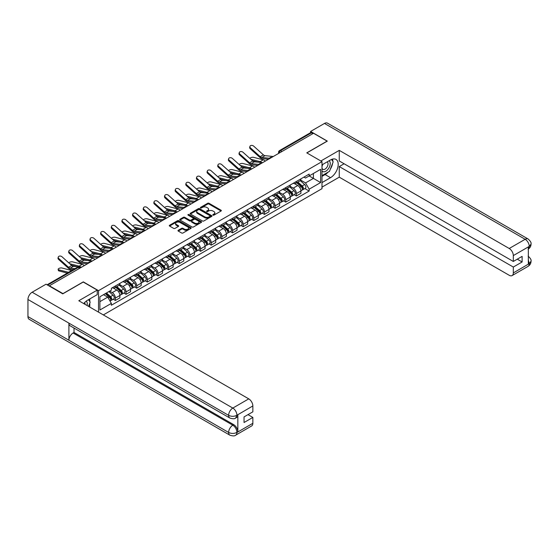<?xml version="1.0" encoding="UTF-8"?>
<svg xmlns="http://www.w3.org/2000/svg" width="559" height="559" viewBox="0 0 559 559"><rect width="100%" height="100%" fill="white"/><g stroke="black" fill="none" stroke-linecap="round" stroke-linejoin="round"><path stroke-width="0.84" d="M213.007 215.124A0.664 0.384 0 0 0 213.95 215.124L221.064 211.016A0.95 0.545 0 0 0 221.343 210.631A0.95 0.545 0 0 0 221.064 210.24L209.003 203.28A0.95 0.545 0 0 0 207.668 203.28L200.548 207.389A0.664 0.384 0 0 0 201.485 207.934L202.407 207.403A3.033 1.754 0 0 1 206.697 207.403L207.696 207.983A3.033 1.754 0 0 1 208.591 209.22A3.033 1.754 0 0 1 207.696 210.457L206.781 210.988A0.664 0.384 0 0 0 207.717 211.533L208.64 210.995A3.033 1.754 0 0 1 212.923 210.995L213.929 211.575A3.033 1.754 0 0 1 214.817 212.818A3.033 1.754 0 0 1 213.929 214.055L213.007 214.586A0.664 0.384 0 0 0 213.007 215.124L213.007 214.586M178.251 230.28A0.95 0.545 0 0 0 177.979 230.664A0.95 0.545 0 0 0 178.251 231.056L181.64 233.005A0.95 0.545 0 0 0 182.975 233.005L190.885 228.442A0.95 0.545 0 0 0 191.164 228.058A0.95 0.545 0 0 0 190.885 227.667L178.824 220.707A0.95 0.545 0 0 0 177.482 220.707L169.58 225.27A0.95 0.545 0 0 0 169.3 225.654A0.95 0.545 0 0 0 169.58 226.046L173.667 228.4A0.95 0.545 0 0 0 175.002 228.4L178.391 226.451A0.95 0.545 0 0 0 178.663 226.067A0.95 0.545 0 0 0 178.391 225.675L176.364 224.508A2.536 1.46 0 0 1 175.617 223.474A2.536 1.46 0 0 1 177.182 222.119A2.536 1.46 0 0 1 179.949 222.44L187.887 227.024A2.536 1.46 0 0 1 188.628 228.058A2.536 1.46 0 0 1 187.062 229.407A2.536 1.46 0 0 1 184.302 229.092L182.975 228.324A0.95 0.545 0 0 0 181.64 228.324L178.251 230.28L178.251 231.056M98.524 290.659L83.305 281.869L62.964 293.615L49.381 285.775L313.529 133.266L327.113 141.113L306.772 152.852L321.991 161.642L98.524 290.659L98.524 312.132M202.477 220.98A0.95 0.545 0 0 0 203.811 220.98L211.721 216.41A0.95 0.545 0 0 0 211.994 216.026A0.95 0.545 0 0 0 211.721 215.641L199.661 208.675A0.95 0.545 0 0 0 198.319 208.675L190.416 213.238A0.95 0.545 0 0 0 190.137 213.629A0.95 0.545 0 0 0 190.416 214.013L202.477 220.98M188.369 215.271A0.664 0.384 0 0 1 189.04 215.362L189.04 214.572L201.303 221.65A0.95 0.545 0 0 1 201.582 222.042A0.95 0.545 0 0 1 201.303 222.426L193.393 226.989A0.95 0.545 0 0 1 192.058 226.989L179.998 220.029L183.38 218.094L183.38 217.304L179.998 219.254A0.95 0.545 0 0 0 179.718 219.645A0.95 0.545 0 0 0 179.998 220.029L179.998 219.254M183.38 218.094A0.95 0.545 0 0 1 184.722 218.094L184.722 217.304A0.95 0.545 0 0 0 183.38 217.304M184.722 217.304L189.613 220.127A0.95 0.545 0 0 0 190.947 220.127L193.197 218.828A0.95 0.545 0 0 0 193.47 218.443A0.95 0.545 0 0 0 193.197 218.059L188.103 215.117A0.664 0.384 0 0 1 189.04 214.572M103.338 314.913L321.991 188.676L321.991 161.642M49.381 285.775L49.381 286.124M281.925 151.51L280.492 150.685A1.929 1.118 60 0 0 279.528 150.588L310.448 132.735A1.929 1.118 60 0 1 311.412 132.832L280.492 150.685A1.929 1.118 120 0 0 279.13 153.047L279.13 153.131M312.844 133.664L311.412 132.832M296.396 181.465A4.437 2.564 60 0 1 295.48 183.457L299.98 180.857A4.437 2.564 -120 0 0 300.903 178.859M290.002 186.245L293.258 188.124A4.437 2.564 60 0 1 296.396 193.561L300.903 190.961A4.437 2.564 -120 0 0 297.765 185.518L294.537 183.659M300.903 190.961L300.903 193.365L296.396 195.964L294.237 194.714M295.48 183.457A4.437 2.564 60 0 1 293.293 183.254M296.396 193.561L296.396 195.964M285.747 187.607A4.437 2.564 60 0 1 284.831 189.606L289.338 186.999A4.437 2.564 -120 0 0 290.254 185.008M283.588 200.863L285.754 202.113L290.254 199.507L290.254 197.103A4.437 2.564 -120 0 0 287.116 191.667L283.888 189.808M284.831 189.606A4.437 2.564 60 0 1 282.644 189.403M279.36 192.394L282.609 194.266A4.437 2.564 60 0 1 285.754 199.71L285.754 202.113M275.105 193.756A4.437 2.564 60 0 1 274.183 195.748L278.689 193.148A4.437 2.564 -120 0 0 279.605 191.157M272.946 207.012L275.105 208.255L279.605 205.656L279.605 203.252A4.437 2.564 -120 0 0 276.467 197.816L273.246 195.957M274.183 195.748A4.437 2.564 60 0 1 271.995 195.552M268.711 198.536L271.96 200.415A4.437 2.564 60 0 1 275.105 205.852L275.105 208.255M264.456 199.905A4.437 2.564 60 0 1 263.534 201.897L268.041 199.297A4.437 2.564 -120 0 0 268.963 197.306M262.297 213.161L264.456 214.404L268.963 211.805L268.963 209.401A4.437 2.564 -120 0 0 265.818 203.965L262.597 202.099M263.534 201.897A4.437 2.564 60 0 1 261.346 201.694M258.062 204.685L261.312 206.564A4.437 2.564 60 0 1 264.456 212.001L264.456 214.404M253.807 206.054A4.437 2.564 60 0 1 252.885 208.046L257.392 205.446A4.437 2.564 -120 0 0 258.314 203.448M251.648 219.31L253.807 220.553L258.314 217.954L258.314 215.55A4.437 2.564 -120 0 0 255.17 210.114L251.948 208.248M252.885 208.046A4.437 2.564 60 0 1 250.705 207.843M247.413 210.834L250.67 212.713A4.437 2.564 60 0 1 253.807 218.15L253.807 220.553M243.158 212.196A4.437 2.564 60 0 1 242.243 214.195L246.743 211.588A4.437 2.564 -120 0 0 247.665 209.597M240.999 225.452L243.158 226.702L247.665 224.103L247.665 221.699A4.437 2.564 -120 0 0 244.528 216.256L241.299 214.397M242.243 214.195A4.437 2.564 60 0 1 240.056 213.992M236.764 216.983L240.021 218.862A4.437 2.564 60 0 1 243.158 224.299L243.158 226.702M232.509 218.345A4.437 2.564 60 0 1 231.594 220.337L236.094 217.737A4.437 2.564 -120 0 0 237.016 215.746M230.35 231.601L232.509 232.851L237.016 230.245L237.016 227.841A4.437 2.564 -120 0 0 233.879 222.405L230.65 220.546M231.594 220.337A4.437 2.564 60 0 1 229.407 220.141M226.115 223.125L229.372 225.004A4.437 2.564 60 0 1 232.509 230.448L232.509 232.851M221.86 224.494A4.437 2.564 60 0 1 220.945 226.486L225.452 223.886A4.437 2.564 -120 0 0 226.367 221.895M219.701 237.75L221.86 238.993L226.367 236.394L226.367 233.99A4.437 2.564 -120 0 0 223.23 228.554L220.001 226.688M220.945 226.486A4.437 2.564 60 0 1 218.758 226.29M215.467 229.274L218.723 231.153A4.437 2.564 60 0 1 221.86 236.59L221.86 238.993M211.218 230.643A4.437 2.564 60 0 1 210.296 232.635L214.803 230.035A4.437 2.564 -120 0 0 215.718 228.044M209.059 243.899L211.218 245.142L215.718 242.543L215.718 240.139A4.437 2.564 -120 0 0 212.581 234.703L209.359 232.837M210.296 232.635A4.437 2.564 60 0 1 208.109 232.432M204.825 235.423L208.074 237.302A4.437 2.564 60 0 1 211.218 242.739L211.218 245.142M200.569 236.792A4.437 2.564 60 0 1 199.647 238.784L204.154 236.184A4.437 2.564 -120 0 0 205.069 234.186M198.41 250.041L200.569 251.291L205.069 248.692L205.069 246.288A4.437 2.564 -120 0 0 201.932 240.845L198.711 238.986M199.647 238.784A4.437 2.564 60 0 1 197.46 238.581M194.176 241.572L197.425 243.451A4.437 2.564 60 0 1 200.569 248.888L200.569 251.291M189.92 242.934A4.437 2.564 60 0 1 188.998 244.933L193.505 242.327A4.437 2.564 -120 0 0 194.427 240.335M187.761 256.19L189.92 257.44L194.427 254.834L194.427 252.43A4.437 2.564 -120 0 0 191.283 246.994L188.062 245.135M188.998 244.933A4.437 2.564 60 0 1 186.818 244.73M183.527 247.721L186.783 249.593A4.437 2.564 60 0 1 189.92 255.037L189.92 257.44M179.271 249.083A4.437 2.564 60 0 1 178.349 251.075L182.856 248.476A4.437 2.564 -120 0 0 183.778 246.484M177.112 262.339L179.271 263.582L183.778 260.983L183.778 258.579A4.437 2.564 -120 0 0 180.634 253.143L177.413 251.284M178.349 251.075A4.437 2.564 60 0 1 176.169 250.879M172.878 253.863L176.134 255.743A4.437 2.564 60 0 1 179.271 261.179L179.271 263.582M168.622 255.232A4.437 2.564 60 0 1 167.707 257.224L172.207 254.624A4.437 2.564 -120 0 0 173.129 252.633M166.463 268.488L168.622 269.731L173.129 267.132L173.129 264.728A4.437 2.564 -120 0 0 169.992 259.292L166.764 257.426M167.707 257.224A4.437 2.564 60 0 1 165.52 257.021M162.229 260.012L165.485 261.892A4.437 2.564 60 0 1 168.622 267.328L168.622 269.731M157.973 261.381A4.437 2.564 60 0 1 157.058 263.373L161.565 260.774A4.437 2.564 -120 0 0 162.48 258.775M155.814 274.637L157.973 275.88L162.48 273.281L162.48 270.877A4.437 2.564 -120 0 0 159.343 265.441L156.115 263.575M157.058 263.373A4.437 2.564 60 0 1 154.871 263.17M151.58 266.161L154.836 268.041A4.437 2.564 60 0 1 157.973 273.477L157.973 275.88M147.331 267.523A4.437 2.564 60 0 1 146.409 269.522L150.916 266.916A4.437 2.564 -120 0 0 151.831 264.924M145.165 280.779L147.331 282.029L151.831 279.43L151.831 277.026A4.437 2.564 -120 0 0 148.694 271.583L145.466 269.724M146.409 269.522A4.437 2.564 60 0 1 144.222 269.319M140.938 272.31L144.187 274.189A4.437 2.564 60 0 1 147.331 279.626L147.331 282.029M136.682 273.672A4.437 2.564 60 0 1 135.76 275.664L140.267 273.065A4.437 2.564 -120 0 0 141.182 271.073M134.523 286.928L136.682 288.178L141.182 285.572L141.182 283.168A4.437 2.564 -120 0 0 138.045 277.732L134.824 275.873M135.76 275.664A4.437 2.564 60 0 1 133.573 275.468M130.289 278.452L133.538 280.332A4.437 2.564 60 0 1 136.682 285.775L136.682 288.178M126.034 279.821A4.437 2.564 60 0 1 125.111 281.813L129.618 279.214A4.437 2.564 -120 0 0 130.54 277.222M123.874 293.077L126.034 294.32L130.54 291.721L130.54 289.317A4.437 2.564 -120 0 0 127.396 283.881L124.175 282.016M125.111 281.813A4.437 2.564 60 0 1 122.924 281.617M119.64 284.601L122.896 286.481A4.437 2.564 60 0 1 126.034 291.917L126.034 294.32M115.385 285.97A4.437 2.564 60 0 1 114.462 287.962L118.969 285.363A4.437 2.564 -120 0 0 119.892 283.371M113.225 299.226L115.385 300.469L119.892 297.87L119.892 295.466A4.437 2.564 -120 0 0 116.747 290.03L113.526 288.164M114.462 287.962A4.437 2.564 60 0 1 112.282 287.759M109.655 291.134L112.247 292.63A4.437 2.564 60 0 1 115.385 298.066L115.385 300.469M303.942 177.105L305.542 178.035L320.628 169.321L313.396 173.5L313.396 178.391L305.542 182.919L300.651 180.096M99.893 301.65L107.74 297.122L111.36 303.39L99.893 310.007L99.893 296.766L111.36 290.149L111.36 288.29L309.162 174.094L309.162 175.945L320.628 182.562L309.162 189.187L305.542 182.919M320.628 169.321L320.628 182.562M111.36 303.39L111.36 305.242L309.162 191.038L309.162 189.187M107.74 297.122L103.506 294.677M304.886 188.572L309.162 191.038M213.272 215.222L213.929 214.845A3.033 1.754 0 0 0 214.817 213.601L214.817 212.818M208.591 209.22L208.591 210.009A3.033 1.754 0 0 1 207.696 211.246L207.047 211.623M221.064 210.24L221.064 211.016L209.003 204.07A0.95 0.545 0 0 0 207.668 204.07L200.814 208.025M211.721 215.641L211.721 216.41L199.661 209.464A0.95 0.545 0 0 0 198.319 209.464L190.43 214.02M210.044 216.298A0.664 0.384 0 0 0 210.044 215.753L199.458 209.646A0.664 0.384 0 0 0 198.522 209.646L197.551 210.205A3.033 1.754 0 0 0 196.663 211.442A3.033 1.754 0 0 0 197.551 212.679L204.783 216.857A3.033 1.754 0 0 0 209.073 216.857L210.044 216.298L210.044 217.088A0.664 0.384 0 0 0 210.24 216.815L210.24 216.026M196.663 211.442L196.663 212.231A3.033 1.754 0 0 0 197.551 213.468L197.551 212.679M210.044 217.088L209.073 217.647A3.033 1.754 0 0 1 204.783 217.647L197.551 213.468M184.722 218.094L189.613 220.917A0.95 0.545 0 0 0 190.947 220.917L193.197 219.617A0.95 0.545 0 0 0 193.47 219.233L193.47 218.443M189.04 215.362L201.289 222.433M194.686 223.055A2.536 1.46 0 0 0 197.446 223.376A2.536 1.46 0 0 0 199.011 222.021A2.536 1.46 0 0 0 198.27 220.987L195.475 219.373A0.95 0.545 0 0 0 194.134 219.373L191.891 220.665A0.95 0.545 0 0 0 191.611 221.057A0.95 0.545 0 0 0 191.891 221.441L194.686 223.055L194.686 223.845A2.536 1.46 0 0 0 197.446 224.159A2.536 1.46 0 0 0 199.011 222.81L199.011 222.021M191.611 221.057L191.611 221.839A0.95 0.545 0 0 0 191.891 222.23L191.891 221.441M194.686 223.845L191.891 222.23M188.628 228.058L188.628 228.841A2.536 1.46 0 0 1 187.062 230.196A2.536 1.46 0 0 1 184.302 229.882L182.975 229.113A0.95 0.545 0 0 0 181.64 229.113L178.265 231.063M175.617 223.474L175.617 224.257A2.536 1.46 0 0 0 176.364 225.298L176.364 224.508M178.391 225.675L178.391 226.451L176.364 225.298M190.871 228.449L178.824 221.497A0.95 0.545 0 0 0 177.482 221.497L169.594 226.053L169.58 225.27M265.315 161.104A4.828 2.788 -120 0 0 263.268 159.839L253.548 157.338A2.222 0.894 -11.9 0 0 251.396 157.47A2.222 0.894 -11.9 0 0 249.852 158.414M296.703 182.744L301.042 186.615A2.411 1.391 60 0 1 301.804 190.346L300.903 190.871M296.822 182.849L298.862 184.03M297.143 182.493L301.972 186.804A1.16 0.671 60 0 1 302.335 188.593A1.16 0.671 60 0 1 302.23 188.635M297.863 182.073L302.202 185.951A2.411 1.391 60 0 1 302.964 189.683A2.411 1.391 60 0 1 302.237 189.76M300.288 180.627L304.662 184.533A2.411 1.391 60 0 1 305.417 188.264L302.964 189.683M258.055 162.18L252.444 160.74M261.773 162.543A4.828 2.788 -120 0 0 260.131 161.649L250.788 159.245M273.316 156.485L265.015 155.675A3.571 2.061 60 0 1 263.373 154.836L253.646 146.109A2.222 1.579 15.6 0 0 251.459 145.396A2.222 1.579 15.6 0 0 249.936 146.423A2.222 1.579 15.6 0 0 250.509 147.925L250.271 148.771A2.222 1.579 -164.4 0 1 249.698 147.269L249.936 146.423M269.536 158.239L261.871 157.484A3.571 2.061 60 0 1 260.228 156.653L250.509 147.925M268.53 159.245L262.213 158.623A4.828 2.788 60 0 1 259.991 157.505L250.271 148.771M254.673 167.253A4.828 2.788 -120 0 0 252.619 165.988L242.899 163.487A2.222 0.894 -11.9 0 0 240.747 163.619A2.222 0.894 -11.9 0 0 239.203 164.556M286.061 188.893L290.401 192.764A2.411 1.391 60 0 1 291.155 196.495L290.254 197.02M286.173 188.998L288.213 190.179M286.494 188.642L291.323 192.946A1.16 0.671 60 0 1 291.686 194.742A1.16 0.671 60 0 1 291.581 194.784M287.221 188.222L291.56 192.093A2.411 1.391 60 0 1 292.315 195.825A2.411 1.391 60 0 1 291.588 195.902M289.639 186.769L294.013 190.675A2.411 1.391 60 0 1 294.775 194.406L292.315 195.825M247.406 168.329L241.795 166.882M251.124 168.692A4.828 2.788 -120 0 0 249.482 167.798L240.139 165.394M244.024 173.395A4.828 2.788 -120 0 0 241.977 172.13L232.251 169.636A2.222 0.894 -11.9 0 0 230.098 169.761A2.222 0.894 -11.9 0 0 228.554 170.705M275.412 195.042L279.752 198.913A2.411 1.391 60 0 1 280.506 202.644L279.605 203.162M275.524 195.147L277.564 196.321M275.846 194.791L280.674 199.095A1.16 0.671 60 0 1 281.037 200.891A1.16 0.671 60 0 1 280.932 200.933M276.572 194.371L280.911 198.242A2.411 1.391 60 0 1 281.666 201.974A2.411 1.391 60 0 1 280.939 202.051M278.99 192.918L283.364 196.824A2.411 1.391 60 0 1 284.126 200.555L281.666 201.974M236.757 174.478L231.147 173.031M240.475 174.841A4.828 2.788 -120 0 0 238.833 173.947L229.49 171.543M328.14 172.116A10.859 6.268 120 0 1 325.135 174.569L330.523 177.678A10.859 6.268 120 0 0 337.622 168.112A10.859 6.268 120 0 0 335.959 159.406A10.859 6.268 120 0 0 330.523 159.944L321.991 164.87M330.523 177.678L321.991 182.604M321.991 187.139L339.264 177.168L339.264 166.568L513.316 267.055L513.316 272.925L529.352 263.582L528.332 264.058L528.332 247.113L529.254 246.386L513.316 255.589A5.793 3.347 -120 0 0 509.221 248.489L525.153 239.294L324.486 123.434L310.594 131.456L327.315 141.113L306.877 152.914M344.106 163.766L339.264 166.568M517.271 259.173L522.12 261.968L522.12 256.371L513.316 261.458L339.264 160.971L339.264 150.371L509.221 248.489M320.866 160.992L339.264 150.371M339.264 177.168L509.221 275.287A5.793 3.347 -120 0 0 512.114 275.58A5.793 3.347 -120 0 0 513.316 272.925M324.486 123.434A5.939 3.431 -60 0 1 327.455 123.141L528.122 239A5.939 3.431 -60 0 0 525.153 239.294A5.793 3.347 60 0 1 529.254 246.386M310.594 132.679L310.594 131.456M513.316 261.458L513.316 255.589M522.12 261.968L513.316 267.055M330.299 169.279A10.859 6.268 120 0 0 332.64 163.256M332.815 161.306A10.859 6.268 120 0 0 332.542 159.091M325.135 174.569L321.991 176.378M528.332 260.005L529.254 263.527M528.122 256.141C530.456 258.237 531.427 259.907 531.05 261.165L529.359 263.582M528.122 239C530.449 241.076 531.427 242.76 531.05 244.059L529.352 246.442M229.847 418.02A5.939 3.431 -60 0 1 228.624 415.344C231.356 416.651 234.081 416.644 236.806 415.309L235.716 418.013C234.745 418.998 232.789 418.998 229.847 418.02L70.134 325.806A5.939 3.431 -60 0 1 68.904 323.13L27.95 299.484A5.939 3.431 -60 0 1 32.149 292.217L46.041 284.196L62.762 293.852L83.235 282.029L97.231 290.107L97.231 294.635L87.539 300.232A10.859 6.268 120 0 0 83.731 303.593M97.231 290.107L78.798 300.749L248.755 398.867A5.793 3.347 60 0 1 252.85 405.96L252.85 411.836L244.045 416.916L244.045 422.513L252.85 417.433L252.85 423.303A5.793 3.347 60 0 1 251.655 425.951L235.716 435.154A5.793 3.347 -120 0 0 236.911 432.505L252.85 423.303M89.552 306.954L91.837 308.275M89.789 306.814L89.789 303.174M89.789 301.546L89.789 298.932M235.716 435.154C234.787 436.139 232.837 436.139 229.847 435.161L29.18 319.308A5.939 3.431 -60 0 1 27.95 316.59L68.904 340.235A5.939 3.431 -60 0 1 73.103 333.003L232.817 425.21L233.739 424.679A5.793 3.347 60 0 1 237.834 431.772L237.834 414.827A5.793 3.347 60 0 1 236.639 417.482L235.716 418.013M27.95 299.484L27.95 316.59M32.149 292.217L232.817 408.07A5.939 3.431 -60 0 0 228.624 415.344L68.904 323.13L68.904 340.235L228.624 432.442C231.342 433.763 234.074 433.763 236.813 432.442L236.911 432.505M252.85 417.433L248.007 414.631M74.026 328.056L74.026 332.472L233.739 424.679M74.026 332.472L73.103 333.003M321.991 170.9A6.275 3.62 120 0 0 326.987 170.362A6.275 3.62 120 0 0 330.25 163.528A6.275 3.62 120 0 0 329.111 160.761M322.522 164.57A6.275 3.62 120 0 0 321.991 165.702M321.991 167.798A4.297 2.481 120 0 0 322.857 169.349A4.297 2.481 120 0 0 326.17 168.196A4.297 2.481 120 0 0 328.049 163.871A4.297 2.481 120 0 0 327.155 161.907A4.297 2.481 120 0 0 327.141 161.9M322.871 164.36A4.297 2.481 120 0 0 321.991 166.938M331.508 159.455L333.185 161.837L329.503 171.333L322.131 175.589M87.05 305.507A6.275 3.62 120 0 0 87.267 303.823A6.275 3.62 120 0 0 86.226 301.126M85.052 304.355A4.297 2.481 120 0 0 85.059 304.159A4.297 2.481 120 0 0 84.612 302.594M88.483 299.687L90.195 302.126L88.546 306.374M262.667 162.634L254.366 161.817A3.571 2.061 60 0 1 252.724 160.985L242.997 152.258A2.222 1.579 15.6 0 0 240.81 151.545A2.222 1.579 15.6 0 0 239.287 152.572A2.222 1.579 15.6 0 0 239.86 154.074L239.622 154.92A2.222 1.579 -164.4 0 1 239.049 153.418L239.287 152.572M258.887 164.381L251.229 163.633A3.571 2.061 60 0 1 249.58 162.802L239.86 154.074M257.881 165.394L251.564 164.772A4.828 2.788 60 0 1 249.349 163.647L239.622 154.92M252.018 168.783L243.717 167.966A3.571 2.061 60 0 1 242.075 167.134L232.348 158.407A2.222 1.579 15.6 0 0 230.168 157.687A2.222 1.579 15.6 0 0 228.645 158.714A2.222 1.579 15.6 0 0 229.211 160.216L228.973 161.069A2.222 1.579 -164.4 0 1 228.407 159.567L228.645 158.714M248.245 170.53L240.58 169.782A3.571 2.061 60 0 1 238.938 168.944L229.211 160.216M247.239 171.543L240.915 170.921A4.828 2.788 60 0 1 238.7 169.796L228.973 161.069M233.376 179.544A4.828 2.788 -120 0 0 231.328 178.279L221.602 175.778A2.222 0.894 -11.9 0 0 219.449 175.91A2.222 0.894 -11.9 0 0 217.905 176.854M264.763 201.191L269.103 205.062A2.411 1.391 60 0 1 269.857 208.793L268.956 209.311M264.875 201.289L266.923 202.47M265.204 200.94L270.025 205.244A1.16 0.671 60 0 1 270.395 207.033A1.16 0.671 60 0 1 270.283 207.075M265.923 200.52L270.263 204.391A2.411 1.391 60 0 1 271.017 208.123A2.411 1.391 60 0 1 270.29 208.2M268.341 199.067L272.722 202.973A2.411 1.391 60 0 1 273.477 206.704L271.017 208.123M226.115 180.627L220.505 179.18M229.826 180.99A4.828 2.788 -120 0 0 228.184 180.096L218.842 177.692M222.727 185.693A4.828 2.788 -120 0 0 220.679 184.428L210.953 181.927A2.222 0.894 -11.9 0 0 208.807 182.059A2.222 0.894 -11.9 0 0 207.263 183.003M254.114 207.333L258.454 211.211A2.411 1.391 60 0 1 259.208 214.942L258.314 215.46M254.226 207.438L256.274 208.619M254.555 207.082L259.383 211.393A1.16 0.671 60 0 1 259.746 213.182A1.16 0.671 60 0 1 259.642 213.224M255.274 206.669L259.614 210.54A2.411 1.391 60 0 1 260.368 214.272A2.411 1.391 60 0 1 259.642 214.349M257.692 205.216L262.073 209.122A2.411 1.391 60 0 1 262.828 212.853L260.368 214.272M215.467 186.769L209.856 185.329M219.177 187.132A4.828 2.788 -120 0 0 217.542 186.238L208.193 183.841M212.078 191.842A4.828 2.788 -120 0 0 210.03 190.577L200.304 188.076A2.222 0.894 -11.9 0 0 198.159 188.208A2.222 0.894 -11.9 0 0 196.614 189.145M243.465 213.482L247.805 217.353A2.411 1.391 60 0 1 248.566 221.084L247.665 221.609M243.584 213.587L245.625 214.768M243.906 213.231L248.734 217.542A1.16 0.671 60 0 1 249.097 219.331A1.16 0.671 60 0 1 248.993 219.373M244.625 212.811L248.965 216.682A2.411 1.391 60 0 1 249.726 220.414A2.411 1.391 60 0 1 248.993 220.498M247.05 211.358L251.424 215.264A2.411 1.391 60 0 1 252.179 218.995L249.726 220.414M204.818 192.918L199.207 191.478M208.528 193.281A4.828 2.788 -120 0 0 206.893 192.387L197.544 189.983M241.369 174.932L233.068 174.115A3.571 2.061 60 0 1 231.426 173.283L221.699 164.556A2.222 1.579 15.6 0 0 219.519 163.836A2.222 1.579 15.6 0 0 217.996 164.863A2.222 1.579 15.6 0 0 218.562 166.365L218.324 167.218A2.222 1.579 -164.4 0 1 217.758 165.716L217.996 164.863M237.596 176.679L229.931 175.924A3.571 2.061 60 0 1 228.289 175.093L218.562 166.365M236.59 177.692L230.273 177.07A4.828 2.788 60 0 1 228.051 175.945L218.324 167.218M230.72 181.074L222.419 180.264A3.571 2.061 60 0 1 220.777 179.432L211.057 170.698A2.222 1.579 15.6 0 0 208.87 169.985A2.222 1.579 15.6 0 0 207.347 171.012A2.222 1.579 15.6 0 0 207.913 172.514L207.675 173.367A2.222 1.579 -164.4 0 1 207.109 171.865L207.347 171.012M226.947 182.828L219.282 182.073A3.571 2.061 60 0 1 217.64 181.242L207.913 172.514M225.941 183.834L219.624 183.219A4.828 2.788 60 0 1 217.402 182.094L207.675 173.367M220.071 187.223L211.777 186.406A3.571 2.061 60 0 1 210.128 185.574L200.408 176.847A2.222 1.579 15.6 0 0 198.221 176.134A2.222 1.579 15.6 0 0 196.698 177.161A2.222 1.579 15.6 0 0 197.264 178.663L197.027 179.509A2.222 1.579 -164.4 0 1 196.461 178.007L196.698 177.161M216.298 188.977L208.633 188.222A3.571 2.061 60 0 1 206.991 187.391L197.264 178.663M215.292 189.983L208.975 189.361A4.828 2.788 60 0 1 206.753 188.243L197.027 179.509M201.429 197.984A4.828 2.788 -120 0 0 199.381 196.726L189.655 194.225A2.222 0.894 -11.9 0 0 187.51 194.357A2.222 0.894 -11.9 0 0 185.965 195.294M232.817 219.631L237.156 223.502A2.411 1.391 60 0 1 237.917 227.233L237.016 227.758M232.935 219.736L234.976 220.91M233.257 219.38L238.085 223.684A1.16 0.671 60 0 1 238.448 225.48A1.16 0.671 60 0 1 238.344 225.522M233.976 218.96L238.316 222.831A2.411 1.391 60 0 1 239.077 226.563A2.411 1.391 60 0 1 238.344 226.64M236.401 217.507L240.775 221.413A2.411 1.391 60 0 1 241.53 225.144L239.077 226.563M194.169 199.067L188.558 197.62M197.886 199.43A4.828 2.788 -120 0 0 196.244 198.536L186.902 196.132M209.429 193.372L201.128 192.555A3.571 2.061 60 0 1 199.486 191.723L189.76 182.996A2.222 1.579 15.6 0 0 187.572 182.276A2.222 1.579 15.6 0 0 186.049 183.303A2.222 1.579 15.6 0 0 186.622 184.805L186.385 185.658A2.222 1.579 -164.4 0 1 185.812 184.156L186.049 183.303M205.649 195.119L197.984 194.371A3.571 2.061 60 0 1 196.342 193.54L186.622 184.805M204.643 196.132L198.326 195.51A4.828 2.788 60 0 1 196.104 194.385L186.385 185.658M190.78 204.133A4.828 2.788 -120 0 0 188.732 202.868L179.013 200.374A2.222 0.894 -11.9 0 0 176.861 200.499A2.222 0.894 -11.9 0 0 175.316 201.443M222.175 225.78L226.507 229.651A2.411 1.391 60 0 1 227.268 233.382L226.367 233.9M222.286 225.878L224.327 227.059M222.608 225.529L227.436 229.833A1.16 0.671 60 0 1 227.799 231.629A1.16 0.671 60 0 1 227.695 231.671M223.334 225.109L227.674 228.98A2.411 1.391 60 0 1 228.428 232.712A2.411 1.391 60 0 1 227.702 232.789M225.752 223.656L230.126 227.562A2.411 1.391 60 0 1 230.888 231.293L228.428 232.712M183.52 205.216L177.909 203.769M187.237 205.579A4.828 2.788 -120 0 0 185.595 204.685L176.253 202.281M198.78 199.521L190.479 198.704A3.571 2.061 60 0 1 188.837 197.872L179.111 189.145A2.222 1.579 15.6 0 0 176.923 188.425A2.222 1.579 15.6 0 0 175.4 189.452A2.222 1.579 15.6 0 0 175.973 190.954L175.736 191.807A2.222 1.579 -164.4 0 1 175.163 190.305L175.4 189.452M195 201.268L187.342 200.513A3.571 2.061 60 0 1 185.693 199.682L175.973 190.954M193.994 202.281L187.677 201.659A4.828 2.788 60 0 1 185.455 200.534L175.736 191.807M180.138 210.282A4.828 2.788 -120 0 0 178.09 209.017L168.364 206.516A2.222 0.894 -11.9 0 0 166.212 206.648A2.222 0.894 -11.9 0 0 164.667 207.592M211.526 231.929L215.865 235.8A2.411 1.391 60 0 1 216.619 239.531L215.718 240.049M211.637 232.027L213.678 233.208M211.959 231.671L216.787 235.982A1.16 0.671 60 0 1 217.151 237.771A1.16 0.671 60 0 1 217.046 237.813M212.686 231.258L217.025 235.129A2.411 1.391 60 0 1 217.779 238.861A2.411 1.391 60 0 1 217.053 238.938M215.103 229.805L219.477 233.711A2.411 1.391 60 0 1 220.239 237.442L217.779 238.861M172.871 211.358L167.26 209.918M176.588 211.728A4.828 2.788 -120 0 0 174.946 210.834L165.604 208.43M188.131 205.663L179.83 204.853A3.571 2.061 60 0 1 178.188 204.021L168.462 195.294A2.222 1.579 15.6 0 0 166.282 194.574A2.222 1.579 15.6 0 0 164.751 195.601A2.222 1.579 15.6 0 0 165.324 197.103L165.087 197.956A2.222 1.579 -164.4 0 1 164.521 196.454L164.751 195.601M184.351 207.417L176.693 206.662A3.571 2.061 60 0 1 175.051 205.831L165.324 197.103M183.352 208.43L177.028 207.808A4.828 2.788 60 0 1 174.813 206.683L165.087 197.956M169.489 216.431A4.828 2.788 -120 0 0 167.441 215.166L157.715 212.665A2.222 0.894 -11.9 0 0 155.563 212.797A2.222 0.894 -11.9 0 0 154.018 213.741M200.877 238.071L205.216 241.942A2.411 1.391 60 0 1 205.971 245.674L205.069 246.198M200.988 238.176L203.036 239.357M201.31 237.82L206.138 242.131A1.16 0.671 60 0 1 206.502 243.92A1.16 0.671 60 0 1 206.397 243.962M202.037 237.4L206.376 241.278A2.411 1.391 60 0 1 207.13 245.01A2.411 1.391 60 0 1 206.404 245.087M204.454 235.954L208.835 239.86A2.411 1.391 60 0 1 209.59 243.591L207.13 245.01M162.229 217.507L156.618 216.067M165.939 217.87A4.828 2.788 -120 0 0 164.297 216.976L154.955 214.572M177.482 211.812L169.181 211.002A3.571 2.061 60 0 1 167.539 210.17L157.813 201.436A2.222 1.579 15.6 0 0 155.633 200.723A2.222 1.579 15.6 0 0 154.109 201.75A2.222 1.579 15.6 0 0 154.675 203.252L154.438 204.105A2.222 1.579 -164.4 0 1 153.872 202.596L154.109 201.75M173.709 213.566L166.044 212.811A3.571 2.061 60 0 1 164.402 211.98L154.675 203.252M172.703 214.572L166.386 213.957A4.828 2.788 60 0 1 164.164 212.832L154.438 204.105M158.84 222.58A4.828 2.788 -120 0 0 156.793 221.315L147.066 218.814A2.222 0.894 -11.9 0 0 144.921 218.946A2.222 0.894 -11.9 0 0 143.377 219.883M190.228 244.22L194.567 248.091A2.411 1.391 60 0 1 195.322 251.823L194.427 252.347M190.339 244.325L192.387 245.506M190.668 243.969L195.496 248.28A1.16 0.671 60 0 1 195.86 250.069A1.16 0.671 60 0 1 195.755 250.111M191.388 243.549L195.727 247.42A2.411 1.391 60 0 1 196.482 251.152A2.411 1.391 60 0 1 195.755 251.229M193.805 242.096L198.186 246.002A2.411 1.391 60 0 1 198.941 249.733L196.482 251.152M151.58 223.656L145.969 222.216M155.29 224.019A4.828 2.788 -120 0 0 153.655 223.125L144.306 220.721M166.834 217.961L158.532 217.144A3.571 2.061 60 0 1 156.89 216.312L147.171 207.585A2.222 1.579 15.6 0 0 144.984 206.872A2.222 1.579 15.6 0 0 143.46 207.899A2.222 1.579 15.6 0 0 144.026 209.401L143.789 210.247A2.222 1.579 -164.4 0 1 143.223 208.745L143.46 207.899M163.06 219.708L155.395 218.96A3.571 2.061 60 0 1 153.753 218.129L144.026 209.401M162.054 220.721L155.737 220.099A4.828 2.788 60 0 1 153.515 218.974L143.789 210.247M148.191 228.722A4.828 2.788 -120 0 0 146.144 227.457L136.417 224.963A2.222 0.894 -11.9 0 0 134.272 225.088A2.222 0.894 -11.9 0 0 132.728 226.032M179.579 250.369L183.918 254.24A2.411 1.391 60 0 1 184.68 257.972L183.778 258.489M179.698 250.474L181.738 251.648M180.019 250.118L184.847 254.422A1.16 0.671 60 0 1 185.211 256.218A1.16 0.671 60 0 1 185.106 256.26M180.739 249.698L185.078 253.569A2.411 1.391 60 0 1 185.84 257.301A2.411 1.391 60 0 1 185.106 257.378M183.156 248.245L187.538 252.151A2.411 1.391 60 0 1 188.292 255.882L185.84 257.301M140.931 229.805L135.32 228.358M144.641 230.168A4.828 2.788 -120 0 0 143.006 229.274L133.657 226.87M156.185 224.11L147.89 223.293A3.571 2.061 60 0 1 146.241 222.461L136.522 213.734A2.222 1.579 15.6 0 0 134.335 213.014A2.222 1.579 15.6 0 0 132.811 214.041A2.222 1.579 15.6 0 0 133.377 215.543L133.14 216.396A2.222 1.579 -164.4 0 1 132.574 214.894L132.811 214.041M152.411 225.857L144.746 225.109A3.571 2.061 60 0 1 143.104 224.278L133.377 215.543M151.405 226.87L145.088 226.248A4.828 2.788 60 0 1 142.866 225.123L133.14 216.396M137.542 234.871A4.828 2.788 -120 0 0 135.495 233.606L125.768 231.105A2.222 0.894 -11.9 0 0 123.623 231.237A2.222 0.894 -11.9 0 0 122.079 232.181M168.93 256.518L173.269 260.389A2.411 1.391 60 0 1 174.031 264.121L173.129 264.638M169.049 256.616L171.089 257.797M169.37 256.267L174.198 260.571A1.16 0.671 60 0 1 174.562 262.36A1.16 0.671 60 0 1 174.457 262.402M170.09 255.847L174.429 259.718A2.411 1.391 60 0 1 175.191 263.45A2.411 1.391 60 0 1 174.457 263.527M172.514 254.394L176.889 258.3A2.411 1.391 60 0 1 177.643 262.031L175.191 263.45M130.282 235.954L124.671 234.507M133.999 236.317A4.828 2.788 -120 0 0 132.357 235.423L123.008 233.019M145.543 230.259L137.241 229.442A3.571 2.061 60 0 1 135.599 228.61L125.873 219.883A2.222 1.579 15.6 0 0 123.686 219.163A2.222 1.579 15.6 0 0 122.162 220.19A2.222 1.579 15.6 0 0 122.728 221.692L122.498 222.545A2.222 1.579 -164.4 0 1 121.925 221.043L122.162 220.19M141.762 232.006L134.097 231.251A3.571 2.061 60 0 1 132.455 230.42L122.728 221.692M140.756 233.019L134.44 232.397A4.828 2.788 60 0 1 132.217 231.272L122.498 222.545M126.893 241.02A4.828 2.788 -120 0 0 124.846 239.755L115.126 237.254A2.222 0.894 -11.9 0 0 112.974 237.386A2.222 0.894 -11.9 0 0 111.43 238.33M158.281 262.66L162.62 266.538A2.411 1.391 60 0 1 163.382 270.27L162.48 270.787M158.4 262.765L160.44 263.946M158.721 262.409L163.549 266.72A1.16 0.671 60 0 1 163.913 268.509A1.16 0.671 60 0 1 163.808 268.551M159.448 261.996L163.78 265.867A2.411 1.391 60 0 1 164.542 269.599A2.411 1.391 60 0 1 163.815 269.676M161.865 260.543L166.24 264.449A2.411 1.391 60 0 1 167.001 268.18L164.542 269.599M119.633 242.096L114.022 240.656M123.35 242.466A4.828 2.788 -120 0 0 121.708 241.565L112.366 239.168M134.894 236.401L126.593 235.591A3.571 2.061 60 0 1 124.95 234.759L115.224 226.032A2.222 1.579 15.6 0 0 113.037 225.312A2.222 1.579 15.6 0 0 111.514 226.339A2.222 1.579 15.6 0 0 112.086 227.841L111.849 228.694A2.222 1.579 -164.4 0 1 111.276 227.192L111.514 226.339M131.113 238.155L123.448 237.4A3.571 2.061 60 0 1 121.806 236.569L112.086 227.841M130.107 239.161L123.791 238.546A4.828 2.788 60 0 1 121.569 237.421L111.849 228.694M116.251 247.169A4.828 2.788 -120 0 0 114.197 245.904L104.477 243.403A2.222 0.894 -11.9 0 0 102.325 243.535A2.222 0.894 -11.9 0 0 100.781 244.472M147.639 268.809L151.978 272.68A2.411 1.391 60 0 1 152.733 276.412L151.831 276.936M147.751 268.914L149.791 270.095M148.072 268.558L152.9 272.869A1.16 0.671 60 0 1 153.264 274.658A1.16 0.671 60 0 1 153.159 274.7M148.799 268.138L153.138 272.009A2.411 1.391 60 0 1 153.893 275.741A2.411 1.391 60 0 1 153.166 275.825M151.216 266.692L155.591 270.591A2.411 1.391 60 0 1 156.352 274.322L153.893 275.741M108.984 248.245L103.373 246.805M112.701 248.608A4.828 2.788 -120 0 0 111.059 247.714L101.717 245.31M124.245 242.55L115.944 241.733A3.571 2.061 60 0 1 114.302 240.901L104.575 232.174A2.222 1.579 15.6 0 0 102.395 231.461A2.222 1.579 15.6 0 0 100.865 232.488A2.222 1.579 15.6 0 0 101.438 233.99L101.2 234.836A2.222 1.579 -164.4 0 1 100.627 233.334L100.865 232.488M120.465 244.304L112.806 243.549A3.571 2.061 60 0 1 111.164 242.718L101.438 233.99M119.458 245.31L113.142 244.688A4.828 2.788 60 0 1 110.927 243.57L101.2 234.836M105.602 253.318A4.828 2.788 -120 0 0 103.555 252.053L93.828 249.552A2.222 0.894 -11.9 0 0 91.676 249.684A2.222 0.894 -11.9 0 0 90.132 250.621M136.99 274.958L141.329 278.829A2.411 1.391 60 0 1 142.084 282.561L141.182 283.085M137.102 275.063L139.149 276.237M137.423 274.707L142.252 279.011A1.16 0.671 60 0 1 142.615 280.807A1.16 0.671 60 0 1 142.51 280.849M138.15 274.287L142.489 278.158A2.411 1.391 60 0 1 143.244 281.89A2.411 1.391 60 0 1 142.517 281.967M140.568 272.834L144.942 276.74A2.411 1.391 60 0 1 145.703 280.471L143.244 281.89M98.342 254.394L92.731 252.947M102.052 254.757A4.828 2.788 -120 0 0 100.41 253.863L91.068 251.459M113.596 248.699L105.295 247.882A3.571 2.061 60 0 1 103.653 247.05L93.926 238.323A2.222 1.579 15.6 0 0 91.746 237.603A2.222 1.579 15.6 0 0 90.223 238.63A2.222 1.579 15.6 0 0 90.789 240.132L90.551 240.985A2.222 1.579 -164.4 0 1 89.985 239.483L90.223 238.63M109.823 250.446L102.157 249.698A3.571 2.061 60 0 1 100.515 248.867L90.789 240.132M108.816 251.459L102.493 250.837A4.828 2.788 60 0 1 100.278 249.712L90.551 240.985M94.953 259.46A4.828 2.788 -120 0 0 92.906 258.195L83.179 255.701A2.222 0.894 -11.9 0 0 81.034 255.826A2.222 0.894 -11.9 0 0 79.49 256.77M126.341 281.107L130.68 284.978A2.411 1.391 60 0 1 131.435 288.71L130.533 289.227M126.453 281.205L128.5 282.386M126.781 280.856L131.61 285.16A1.16 0.671 60 0 1 131.973 286.956A1.16 0.671 60 0 1 131.861 286.998M127.501 280.436L131.84 284.307A2.411 1.391 60 0 1 132.595 288.039A2.411 1.391 60 0 1 131.868 288.116M129.919 278.983L134.3 282.889A2.411 1.391 60 0 1 135.054 286.62L132.595 288.039M87.693 260.543L82.082 259.096M91.403 260.906A4.828 2.788 -120 0 0 89.761 260.012L80.419 257.608M102.947 254.848L94.646 254.031A3.571 2.061 60 0 1 93.004 253.199L83.277 244.472A2.222 1.579 15.6 0 0 81.097 243.752A2.222 1.579 15.6 0 0 79.574 244.779A2.222 1.579 15.6 0 0 80.14 246.281L79.902 247.134A2.222 1.579 -164.4 0 1 79.336 245.632L79.574 244.779M99.174 256.595L91.508 255.84A3.571 2.061 60 0 1 89.866 255.009L80.14 246.281M98.167 257.608L91.851 256.986A4.828 2.788 60 0 1 89.629 255.861L79.902 247.134M84.304 265.609A4.828 2.788 -120 0 0 82.257 264.344L72.53 261.843A2.222 0.894 -11.9 0 0 70.385 261.975A2.222 0.894 -11.9 0 0 68.841 262.919M115.692 287.256L120.031 291.127A2.411 1.391 60 0 1 120.786 294.859L119.892 295.376M115.811 287.354L117.851 288.535M116.132 286.998L120.961 291.309A1.16 0.671 60 0 1 121.324 293.098A1.16 0.671 60 0 1 121.219 293.14M116.852 286.585L121.191 290.456A2.411 1.391 60 0 1 121.953 294.188A2.411 1.391 60 0 1 121.219 294.265M119.27 285.132L123.651 289.038A2.411 1.391 60 0 1 124.405 292.769L121.953 294.188M77.044 266.685L71.433 265.245M80.755 267.055A4.828 2.788 -120 0 0 79.119 266.161L69.77 263.757M92.298 260.99L83.997 260.18A3.571 2.061 60 0 1 82.355 259.348L72.635 250.621A2.222 1.579 15.6 0 0 70.448 249.901A2.222 1.579 15.6 0 0 68.925 250.928A2.222 1.579 15.6 0 0 69.491 252.43L69.253 253.283A2.222 1.579 -164.4 0 1 68.687 251.781L68.925 250.928M88.525 262.744L80.859 261.989A3.571 2.061 60 0 1 79.217 261.158L69.491 252.43M87.518 263.757L81.202 263.135A4.828 2.788 60 0 1 78.98 262.01L69.253 253.283M58.981 270.926A2.222 0.894 168.1 0 1 58.381 270.479L58.143 269.354A2.222 0.894 -11.9 0 0 58.744 269.808L58.981 270.926L67.359 273.085M71.769 270.542A4.828 2.788 -120 0 0 71.608 270.493L61.881 267.992A2.222 0.894 -11.9 0 0 59.415 268.229A2.222 0.894 -11.9 0 0 58.143 269.354M105.309 293.636L109.382 297.269A2.411 1.391 60 0 1 110.144 301.001L110.025 301.07M105.351 293.615L107.202 294.684M105.749 293.384L110.312 297.458A1.16 0.671 60 0 1 110.675 299.247A1.16 0.671 60 0 1 110.57 299.289M106.469 292.965L110.542 296.605A2.411 1.391 60 0 1 111.304 300.337A2.411 1.391 60 0 1 110.57 300.414M108.928 291.546L113.002 295.187A2.411 1.391 60 0 1 113.757 298.918L111.304 300.337M68.631 272.352A4.828 2.788 -120 0 0 68.471 272.303L58.744 269.808M81.649 267.139L73.355 266.329A3.571 2.061 60 0 1 71.713 265.497L61.986 256.763A2.222 1.579 15.6 0 0 59.799 256.05A2.222 1.579 15.6 0 0 58.276 257.077A2.222 1.579 15.6 0 0 58.842 258.579L58.611 259.432A2.222 1.579 -164.4 0 1 58.038 257.923L58.276 257.077M75.095 268.62L70.21 268.138A3.571 2.061 60 0 1 68.568 267.307L58.842 258.579M73.453 269.564L70.553 269.284A4.828 2.788 60 0 1 68.331 268.159L58.611 259.432M279.2 153.089L279.13 153.047A1.929 1.118 0 0 1 278.564 152.265L278.564 153.452M126.034 291.917L130.54 289.317M136.682 285.775L141.182 283.168M147.331 279.626L151.831 277.026M157.973 273.477L162.48 270.877M168.622 267.328L173.129 264.728M179.271 261.179L183.778 258.579M189.92 255.037L194.427 252.43M200.569 248.888L205.069 246.288M211.218 242.739L215.718 240.139M221.86 236.59L226.367 233.99M232.509 230.448L237.016 227.841M243.158 224.299L247.665 221.699M253.807 218.15L258.314 215.55M264.456 212.001L268.963 209.401M275.105 205.852L279.605 203.252M285.754 199.71L290.254 197.103M115.385 298.066L119.892 295.466M112.247 292.63L116.747 290.03M122.896 286.481L127.396 283.881M133.538 280.332L138.045 277.732M144.187 274.189L148.694 271.583M154.836 268.041L159.343 265.441M165.485 261.892L169.992 259.292M176.134 255.743L180.634 253.143M186.783 249.593L191.283 246.994M197.425 243.451L201.932 240.845M208.074 237.302L212.581 234.703M218.723 231.153L223.23 228.554M229.372 225.004L233.879 222.405M240.021 218.862L244.528 216.256M250.67 212.713L255.17 210.114M261.312 206.564L265.818 203.965M271.96 200.415L276.467 197.816M282.609 194.266L287.116 191.667M293.258 188.124L297.765 185.518M271.639 157.456A1.929 1.118 120 0 0 270.787 157.945M260.99 163.598A1.929 1.118 120 0 0 260.138 164.094M250.341 169.747A1.929 1.118 120 0 0 249.489 170.243M239.692 175.896A1.929 1.118 120 0 0 238.84 176.385M229.05 182.045A1.929 1.118 120 0 0 228.198 182.534M218.401 188.187A1.929 1.118 120 0 0 217.549 188.683M207.752 194.336A1.929 1.118 120 0 0 206.9 194.832M197.103 200.485A1.929 1.118 120 0 0 196.251 200.974M186.454 206.634A1.929 1.118 120 0 0 185.602 207.123M175.805 212.783A1.929 1.118 120 0 0 174.953 213.272M165.157 218.925A1.929 1.118 120 0 0 164.304 219.421M154.515 225.074A1.929 1.118 120 0 0 153.662 225.57M143.866 231.223A1.929 1.118 120 0 0 143.013 231.712M133.217 237.372A1.929 1.118 120 0 0 132.364 237.861M122.568 243.514A1.929 1.118 120 0 0 121.715 244.01M111.919 249.663A1.929 1.118 120 0 0 111.066 250.159M101.27 255.812A1.929 1.118 120 0 0 100.417 256.301M90.628 261.961A1.929 1.118 120 0 0 89.775 262.451M79.623 268.313L78.183 267.488L47.641 285.118M80.182 267.985L79.154 267.391A1.929 1.118 120 0 0 78.183 267.488A1.929 1.118 60 0 0 77.219 267.391L47.075 284.797M213.929 214.845L213.929 214.055M206.781 211.533L206.781 210.988M207.696 211.246L207.696 210.457M200.548 207.934L200.548 207.389M207.668 204.07L207.668 203.28M209.003 204.07L209.003 203.28M190.416 214.013L190.416 213.238M198.319 209.464L198.319 208.675M199.661 209.464L199.661 208.675M204.783 217.647L204.783 216.857M209.073 217.647L209.073 216.857M189.613 220.917L189.613 220.127M190.947 220.917L190.947 220.127M193.197 219.617L193.197 218.828M201.303 222.426L201.303 221.65M181.64 229.113L181.64 228.324M182.975 229.113L182.975 228.324M184.302 229.882L184.302 229.092M177.482 221.497L177.482 220.707M178.824 221.497L178.824 220.707M190.885 228.442L190.885 227.667M301.042 186.615L299.694 187.398M302.573 188.062L302.139 188.313M304.662 184.533L302.202 185.951M263.268 159.839L260.131 161.649M261.871 157.484L265.015 155.675M260.228 156.653L263.373 154.836M290.401 192.764L289.045 193.547M291.931 194.211L291.491 194.462M294.013 190.675L291.56 192.093M252.619 165.988L249.482 167.798M279.752 198.913L278.396 199.696M281.282 200.36L280.842 200.611M283.364 196.824L280.911 198.242M241.977 172.13L238.833 173.947M531.05 261.179C530.987 263.45 529.988 265.183 528.052 266.377A5.793 3.347 -120 0 0 529.254 263.722M528.332 249.034L529.254 246.582M237.834 431.772L236.813 432.442M252.85 405.96L236.813 415.309M236.911 415.358L237.834 414.827M236.911 415.162A5.793 3.347 60 0 0 232.817 408.07L248.755 398.867M229.847 435.161A5.939 3.431 -60 0 1 228.624 432.442A5.939 3.431 -60 0 1 232.817 425.21C235.283 426.866 236.646 429.228 236.911 432.31M251.229 163.633L254.366 161.817M249.58 162.802L252.724 160.985M240.58 169.782L243.717 167.966M238.938 168.944L242.075 167.134M269.103 205.062L267.747 205.845M270.633 206.502L270.2 206.753M272.722 202.973L270.263 204.391M231.328 178.279L228.184 180.096M258.454 211.211L257.098 211.987M259.984 212.651L259.551 212.902M262.073 209.122L259.614 210.54M220.679 184.428L217.542 186.238M247.805 217.353L246.456 218.136M249.335 218.8L248.902 219.051M251.424 215.264L248.965 216.682M210.03 190.577L206.893 192.387M229.931 175.924L233.068 174.115M228.289 175.093L231.426 173.283M219.282 182.073L222.419 180.264M217.64 181.242L220.777 179.432M208.633 188.222L211.777 186.406M206.991 187.391L210.128 185.574M237.156 223.502L235.807 224.285M238.686 224.949L238.253 225.2M240.775 221.413L238.316 222.831M199.381 196.726L196.244 198.536M197.984 194.371L201.128 192.555M196.342 193.54L199.486 191.723M226.507 229.651L225.158 230.434M228.037 231.098L227.604 231.349M230.126 227.562L227.674 228.98M188.732 202.868L185.595 204.685M187.342 200.513L190.479 198.704M185.693 199.682L188.837 197.872M215.865 235.8L214.509 236.576M217.395 237.24L216.955 237.491M219.477 233.711L217.025 235.129M178.09 209.017L174.946 210.834M176.693 206.662L179.83 204.853M175.051 205.831L178.188 204.021M205.216 241.942L203.86 242.725M206.746 243.389L206.313 243.64M208.835 239.86L206.376 241.278M167.441 215.166L164.297 216.976M166.044 212.811L169.181 211.002M164.402 211.98L167.539 210.17M194.567 248.091L193.211 248.874M196.097 249.538L195.664 249.789M198.186 246.002L195.727 247.42M156.793 221.315L153.655 223.125M155.395 218.96L158.532 217.144M153.753 218.129L156.89 216.312M183.918 254.24L182.569 255.023M185.448 255.687L185.015 255.938M187.538 252.151L185.078 253.569M146.144 227.457L143.006 229.274M144.746 225.109L147.89 223.293M143.104 224.278L146.241 222.461M173.269 260.389L171.92 261.172M174.799 261.836L174.366 262.08M176.889 258.3L174.429 259.718M135.495 233.606L132.357 235.423M134.097 231.251L137.241 229.442M132.455 230.42L135.599 228.61M162.62 266.538L161.272 267.314M164.15 267.978L163.717 268.229M166.24 264.449L163.78 265.867M124.846 239.755L121.708 241.565M123.448 237.4L126.593 235.591M121.806 236.569L124.95 234.759M151.978 272.68L150.623 273.463M153.508 274.127L153.068 274.378M155.591 270.591L153.138 272.009M114.197 245.904L111.059 247.714M112.806 243.549L115.944 241.733M111.164 242.718L114.302 240.901M141.329 278.829L139.974 279.612M142.859 280.276L142.426 280.527M144.942 276.74L142.489 278.158M103.555 252.053L100.41 253.863M102.157 249.698L105.295 247.882M100.515 248.867L103.653 247.05M130.68 284.978L129.325 285.761M132.21 286.425L131.777 286.676M134.3 282.889L131.84 284.307M92.906 258.195L89.761 260.012M91.508 255.84L94.646 254.031M89.866 255.009L93.004 253.199M120.031 291.127L118.676 291.903M121.562 292.567L121.128 292.818M123.651 289.038L121.191 290.456M82.257 264.344L79.119 266.161M80.859 261.989L83.997 260.18M79.217 261.158L82.355 259.348M109.382 297.269L108.215 297.947M110.913 298.716L110.479 298.967M113.002 295.187L110.542 296.605M71.608 270.493L68.471 272.303M70.21 268.138L73.355 266.329M68.568 267.307L71.713 265.497M271.8 157.358A1.929 1.929 0 0 0 269.326 158.791M261.151 163.507A1.929 1.929 0 0 0 258.677 164.933M250.509 169.656A1.929 1.929 0 0 0 248.028 171.082M239.86 175.799A1.929 1.929 0 0 0 237.379 177.231M229.211 181.948A1.929 1.929 0 0 0 226.73 183.38M218.562 188.097A1.929 1.929 0 0 0 216.088 189.529M207.913 194.246A1.929 1.929 0 0 0 205.439 195.671M197.264 200.388A1.929 1.929 0 0 0 194.791 201.82M186.622 206.537A1.929 1.929 0 0 0 184.142 207.969M175.973 212.686A1.929 1.929 0 0 0 173.493 214.118M165.324 218.835A1.929 1.929 0 0 0 162.844 220.267M154.675 224.984A1.929 1.929 0 0 0 152.202 226.409M144.026 231.126A1.929 1.929 0 0 0 141.553 232.558M133.377 237.275A1.929 1.929 0 0 0 130.904 238.707M122.735 243.424A1.929 1.929 0 0 0 120.255 244.856M112.086 249.573A1.929 1.929 0 0 0 109.606 250.998M101.438 255.722A1.929 1.929 0 0 0 98.957 257.147M90.789 261.864A1.929 1.929 0 0 0 88.315 263.296M79.154 267.391A1.929 1.929 0 0 0 77.219 267.391M279.528 150.588A1.929 1.929 0 0 0 278.564 152.265M512.114 275.58L528.052 266.377M531.05 244.08C530.973 246.33 529.974 248.049 528.052 249.23"/></g></svg>
